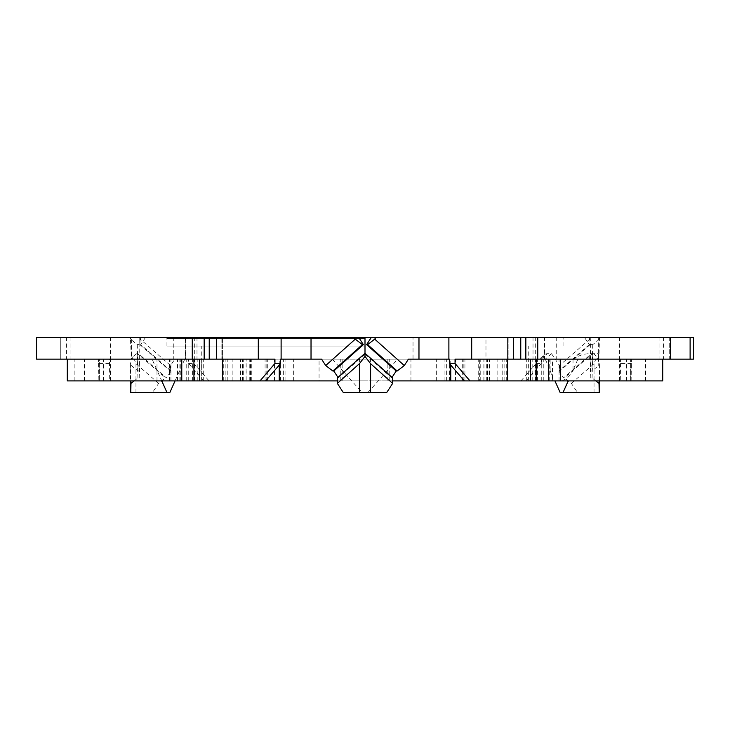<?xml version="1.0" encoding="UTF-8"?>
<svg xmlns="http://www.w3.org/2000/svg" width="730" height="730" viewBox="0 0 730 730"><rect width="100%" height="100%" fill="white"/><g stroke="black" fill="none" stroke-linecap="round" stroke-linejoin="round"><path stroke-width="0.55" stroke-dasharray="3.65 2.74" d="M365 346.075L166.942 346.075L365 346.075M365 380.896L201.763 380.896L365 380.896M365 338.455L166.942 338.455L365 338.455M365 337.37L165.856 337.37L365 337.37M209.236 359.133L413.025 359.133L413.025 337.37L209.236 337.37L209.236 359.133L222.44 359.133L173.284 359.133L251.147 359.133L246.101 359.133L246.101 380.896L662.721 380.896M209.236 337.37L185.411 337.37L185.411 359.133M537.736 359.133L544.589 359.133L544.589 337.37L537.736 337.37L537.736 359.133L507.56 359.133L520.764 359.133L520.764 337.37L485.97 337.37L485.97 359.133L520.764 359.133M537.736 337.37L520.764 337.37M544.644 354.57A21.763 8.304 49 0 0 543.375 359.133L444.935 359.133L545.246 359.133L539.388 359.133L544.644 354.57A21.763 8.304 49 0 1 547.336 353.694L551.515 353.694L545.246 359.133M539.388 359.133L543.375 359.133M560.494 359.133L645.612 359.133L560.494 359.133L560.494 380.896L483.032 380.896L645.612 380.896L560.494 380.896M201.699 359.133L84.388 359.133L246.968 359.133L201.699 359.133L201.699 380.896L84.388 380.896L201.699 380.896M319.065 359.133L464.928 359.133L319.065 359.133L319.065 380.896L265.072 380.896L464.928 380.896L319.065 380.896M67.306 380.896L109.746 380.896L109.436 359.133L203.268 359.133L152.068 359.133L161.777 380.896L246.101 380.896M109.746 380.896L161.777 380.896M602.168 359.133L574.063 359.133L577.932 359.133L573.014 370.165L573.014 359.133L526.731 359.133L602.168 359.133M208.707 359.133L285.065 359.133L208.707 359.133M464.326 380.896L506.273 380.896L464.326 380.896M392.649 380.896L337.351 380.896M265.674 380.896L223.727 380.896L265.674 380.896M74.88 380.896L74.88 359.133L99.636 359.133L99.627 380.896L99.627 359.133L36.5 359.133L60.298 359.133L36.5 359.133L36.5 337.37L131.692 337.37L131.4 359.133L152.068 359.133M693.5 359.133L693.5 337.37L693.5 359.133L669.702 359.133L693.5 359.133M544.589 337.37L588.617 337.37L589.813 339.149L590.178 344.615L589.292 344.615L584.447 337.37L599.494 337.37L598.308 337.37L598.335 359.133L598.509 353.694L589.803 353.694A21.763 17.301 -178.2 0 0 574.063 359.133M573.014 359.133L577.932 359.133M599.494 337.37L598.719 365.538L598.509 353.694M562.684 380.896L562.848 380.339C567.256 378.678 570.641 375.284 573.014 370.165M342.151 380.896L342.151 359.133L332.305 359.133L362.199 392.63L386.644 392.63M449.397 359.133L370.438 359.133L397.695 359.133L367.801 392.63M413.025 359.133L485.97 359.133M507.56 359.133L508.874 359.133L507.56 359.133L507.56 337.37L508.874 337.37L507.56 337.37L507.56 359.133M544.589 359.133L478.853 359.133L483.954 359.133L479.345 359.133L479.345 380.896M250.518 380.896L250.518 359.133L479.345 359.133M250.518 359.133L246.101 359.133M669.702 359.133L659.911 359.133L669.702 359.133L669.702 337.37L693.5 337.37L659.911 337.37L669.702 337.37L669.702 359.133M520.928 380.896L536.158 363.485L536.158 359.133L455.064 359.133M536.158 359.133L662.721 359.133L654.956 359.133L654.956 380.896M631.131 380.896L631.441 359.133L630.364 359.133L654.956 359.133M631.441 359.133L693.153 359.133M397.695 359.133L408.453 359.133M342.151 359.133L280.603 359.133M332.305 359.133L321.547 359.133M60.298 359.133L70.089 359.133L60.298 359.133L60.298 337.37L60.298 359.133M74.88 359.133L274.936 359.133M545.237 359.133L550.155 370.165L552.491 378.322L552.254 380.896M362.199 392.63L343.355 392.63M392.64 377.921L391.691 377.921L392.037 377.383M109.436 359.133L131.692 359.133L131.692 337.37L139.211 337.37L139.038 354.105L166.458 377.921L171.085 371.004L170.209 371.004L170.564 365.538L174.853 359.133M589.813 339.149L559.436 365.538L551.515 353.694M590.962 337.37L590.962 354.105L563.542 377.921L558.915 371.004L559.791 371.004L559.436 365.538M589.292 344.615L558.915 371.004M588.617 337.37L584.447 337.37M590.178 344.615L559.791 371.004M560.184 392.63L577.558 392.63L571.371 383.387L564.427 377.921L563.542 377.921M595.853 380.896L592.067 377.921L590.232 377.921L590.962 354.105L592.824 353.256L564.427 377.921M592.067 377.921L592.824 353.256L596.839 356.395L594.038 363.704L571.371 383.387M594.038 363.704L594.038 392.63L599.64 392.63M577.558 392.63L594.038 392.63M599.64 380.896L599.64 363.704L596.839 356.395M598.308 359.133L598.308 337.37L693.153 337.37M413.025 337.37L485.97 337.37M139.038 337.37L185.411 337.37M590.789 337.37L590.114 371.004L591.948 371.004L598.719 365.538M590.232 377.921L590.114 371.004M599.531 339.149L592.76 344.615L590.926 344.615M592.76 344.615L591.948 371.004M562.848 380.339L562.602 380.896M599.64 363.704L599.111 380.896M141.383 337.37L140.187 339.149L170.564 365.538M145.553 337.37L140.707 344.615L171.085 371.004M140.187 339.149L139.822 344.615L140.707 344.615M139.822 344.615L170.209 371.004M169.816 392.63L152.442 392.63L158.629 383.387L165.573 377.921L166.458 377.921M184.763 359.133L175.054 380.896M134.147 380.896L137.933 377.921L139.768 377.921L139.038 354.105L137.176 353.256L165.573 377.921M137.933 377.921L137.176 353.256L133.161 356.395L135.963 363.704L158.629 383.387M135.963 363.704L135.963 392.63L152.442 392.63M135.963 392.63L130.36 392.63M133.161 356.395L130.36 363.704L130.36 380.896M391.691 377.921L365 354.105L365 353.256L365 354.105L338.309 377.921L337.963 377.383M337.36 377.921L338.309 377.921M139.768 377.921L139.074 344.615L137.24 344.615L130.469 339.149L131.4 359.133M130.469 339.149L130.506 337.37M139.074 344.615L139.211 337.37M137.24 344.615L138.052 371.004L131.281 365.538M139.886 371.004L138.052 371.004M130.36 363.704L130.889 380.896M192.264 359.133L192.264 337.37M36.847 337.37L36.847 359.133M66.594 337.37L66.594 359.133M109.436 363.485L98.559 363.485L98.559 359.133M203.852 380.896L188.623 363.485L188.623 359.133M188.623 363.485L193.842 363.485L193.842 359.133M173.284 337.37L173.284 359.133M663.406 337.37L663.406 359.133M631.441 363.485L620.564 363.485L620.564 359.133M556.716 337.37L556.716 359.133M536.158 363.485L541.377 363.485L541.377 359.133M387.849 380.896L387.849 359.133M179.845 380.896L179.845 359.133M156.986 380.896L156.986 359.133M193.842 363.485L209.072 380.896M483.954 380.896L483.954 359.133M541.377 363.485L526.148 380.896M551.999 380.339L551.962 380.896M620.564 363.485L620.254 380.896M370.438 380.896L370.438 359.133L370.438 380.896M359.562 380.896L359.562 359.133L359.562 380.896M98.559 363.485L98.869 380.896M221.126 337.37L221.126 359.133L221.126 337.37M436.649 380.896L436.649 359.133M129.958 380.896L129.958 359.133M619.569 380.896L619.569 359.133M532.179 380.896L532.179 359.133M225.88 380.896L225.88 359.133M204.163 337.37L204.163 359.133M549.225 380.896L549.225 359.133M550.155 370.165L550.155 359.133M544.343 337.37L544.343 359.133M185.657 337.37L185.657 359.133M110.44 337.37L110.44 359.133M194.317 337.37L194.317 359.133M619.56 337.37L619.56 359.133M535.683 337.37L535.683 359.133M180.775 380.896L180.775 359.133M186.214 380.896L186.214 359.133M197.821 380.896L197.821 359.133M274.48 380.896L274.48 359.133M283.34 380.896L283.34 359.133M267.727 380.896L267.727 359.133M243.254 380.896L243.254 359.133M242.177 380.896L242.177 359.133M249.77 380.896L249.77 359.133M480.23 380.896L480.23 359.133M487.822 380.896L487.822 359.133M486.746 380.896L486.746 359.133M462.273 380.896L462.273 359.133M446.66 380.896L446.66 359.133M455.52 380.896L455.52 359.133M504.12 380.896L504.12 359.133M543.786 380.896L543.786 359.133M537.618 380.896L537.618 359.133M528.337 380.896L528.337 359.133M541.268 380.896L541.268 359.133M560.385 380.896L560.385 359.133M600.042 380.896L600.042 359.133M630.373 380.896L630.373 359.133L630.364 380.896M645.658 380.896L645.658 359.133M497.833 380.896L497.833 359.133M502.769 380.896L502.769 359.133M478.716 380.896L478.716 359.133M450.748 365.055L450.748 359.133M389.218 380.896L389.218 359.133M340.782 380.896L340.782 359.133M279.252 365.055L279.252 359.133M251.284 380.896L251.284 359.133M227.231 380.896L227.231 359.133M232.167 380.896L232.167 359.133M84.342 380.896L84.342 359.133M110.431 380.896L110.431 359.133M169.615 380.896L169.615 359.133M188.732 380.896L188.732 359.133M201.662 380.896L201.662 359.133M192.382 380.896L192.382 359.133M463.194 380.896L463.194 359.133M449.57 380.896L449.57 359.133M410.935 380.896L410.935 359.133M293.351 380.896L293.351 359.133M266.806 380.896L266.806 359.133M280.429 380.896L280.429 359.133M169.506 380.896L169.506 359.133M84.935 380.896L84.935 359.133M103.505 380.896L103.505 359.133M170.948 380.896L170.948 359.133M194.627 380.896L194.627 359.133M240.571 380.896L240.571 359.133M242.588 380.896L242.588 359.133M528.301 380.896L528.301 359.133M487.412 380.896L487.412 359.133M489.428 380.896L489.428 359.133M535.373 380.896L535.373 359.133M559.052 380.896L559.052 359.133M626.495 380.896L626.495 359.133M645.064 380.896L645.064 359.133M541.076 359.133L547.336 353.694M589.63 359.133L589.803 353.694M508.874 337.37L508.874 359.133L508.874 337.37M525.837 337.37L525.837 359.133M201.763 380.896L201.763 346.075M166.942 346.075L166.942 338.455L165.856 337.37M222.44 337.37L222.44 359.133L222.44 337.37M196.99 337.37L196.99 359.133M533.01 337.37L533.01 359.133M177.509 380.896L177.509 359.133M285.065 380.896L285.065 359.133M251.147 380.896L251.147 359.133M478.853 380.896L478.853 359.133M444.935 380.896L444.935 359.133M552.491 378.322L552.491 359.133M526.731 380.896L526.731 359.133M506.273 380.896L506.273 359.133M223.727 380.896L223.727 359.133M203.268 380.896L203.268 359.133M464.928 380.896L464.928 359.133M265.072 380.896L265.072 359.133M84.388 380.896L84.388 359.133M246.968 380.896L246.968 359.133M483.032 380.896L483.032 359.133M645.612 380.896L645.612 359.133M659.911 337.37L659.911 359.133M70.089 337.37L70.089 359.133M563.058 346.075L563.058 338.455L564.144 337.37M528.237 380.896L528.237 346.075"/><path stroke-width="1.09" d="M520.764 359.133L513.573 359.133L513.573 337.37L520.764 337.37L520.764 359.133L537.736 359.133L537.736 337.37L670.569 337.37L670.569 359.133L537.736 359.133M520.764 337.37L537.736 337.37M192.264 359.133L36.5 359.133L36.5 337.37L192.264 337.37L192.264 359.133L209.236 359.133L209.236 337.37L311.026 337.37L311.026 359.133L280.603 359.133L280.603 363.485L265.674 380.896L67.306 380.896L67.306 359.133M662.721 359.133L662.721 380.896L464.326 380.896L449.397 363.485L449.397 359.133L408.453 359.133L404.283 365.538L397.147 371.004L396.198 371.004L392.037 377.383M513.573 337.37L365 337.37L365 353.256L337.36 377.921L337.342 383.387L343.355 392.63L386.644 392.63L392.658 383.387L392.64 377.921L365 353.256L365 356.395L370.603 363.704L370.603 392.63M464.326 380.896L392.649 380.896M337.351 380.896L265.674 380.896M209.236 359.133L216.427 359.133L216.427 337.37M670.569 359.133L693.5 359.133L693.5 337.37L670.569 337.37M513.573 359.133L455.064 359.133L455.064 363.485L469.983 380.896M311.026 359.133L321.547 359.133L325.717 365.538L355.282 339.149L362.418 344.615L363.376 344.615L333.802 371.004L332.853 371.004L325.717 365.538M260.017 380.896L274.936 363.485L274.936 359.133L216.427 359.133M175.054 380.896L169.816 392.63L130.36 392.63L130.36 380.896M161.777 380.896L167.015 392.63M568.223 380.896L562.985 392.63L560.184 392.63L554.946 380.896M599.64 380.896L599.64 392.63L562.985 392.63M192.264 337.37L209.236 337.37M311.026 337.37L354.123 337.37L355.282 339.149M365 337.37L354.123 337.37M599.202 392.63L599.038 383.387L595.853 380.896M599.111 380.896L599.038 383.387M358.658 337.37L363.376 344.615M337.963 377.383L333.802 371.004M362.418 344.615L332.853 371.004M365 356.395L359.397 363.704L337.342 383.387M359.397 363.704L359.397 392.63M130.798 392.63L130.962 383.387L134.147 380.896M130.889 380.896L130.962 383.387M396.198 371.004L366.624 344.615L367.582 344.615L374.718 339.149L375.877 337.37M374.718 339.149L404.283 365.538M690.115 359.133L690.115 337.37M471.699 337.37L471.699 359.133M449.397 363.485L455.064 363.485M274.936 363.485L280.603 363.485M258.301 337.37L258.301 359.133M366.624 344.615L371.342 337.37M367.582 344.615L397.147 371.004M370.603 363.704L392.658 383.387M548.349 359.133L548.349 380.896M536.158 380.896L536.158 359.133M193.934 359.133L193.934 380.896M181.77 380.896L181.77 359.133M525.837 337.37L525.837 359.133M448.886 337.37L448.886 359.133M418.974 337.37L418.974 359.133M281.114 337.37L281.114 359.133M530.427 380.896L530.427 359.133M507.551 380.896L507.551 359.133M450.748 380.896L450.748 365.055M279.252 380.896L279.252 365.055M222.449 380.896L222.449 359.133M199.573 380.896L199.573 359.133M204.163 337.37L204.163 359.133"/></g></svg>
